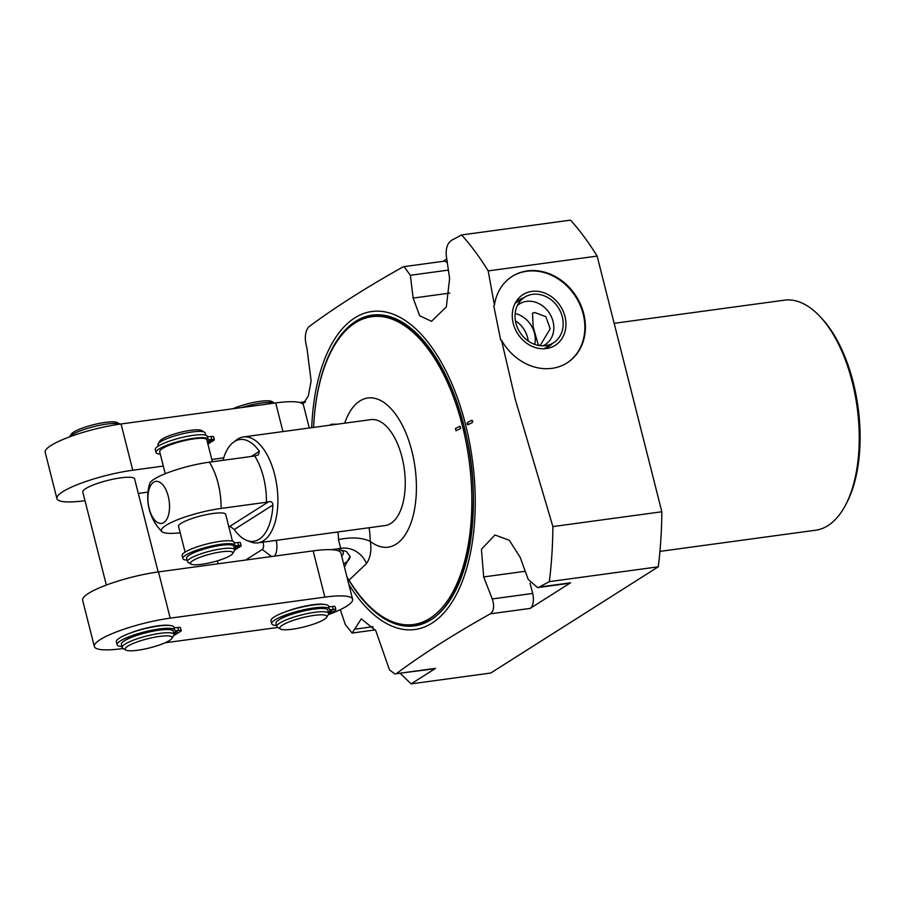 <?xml version="1.0" encoding="UTF-8"?>
<svg xmlns="http://www.w3.org/2000/svg" width="904" height="904" viewBox="0 0 904 904"><rect width="100%" height="100%" fill="white"/><g stroke="black" fill="none" stroke-linecap="round" stroke-linejoin="round"><path stroke-width="1.36" d="M517.348 305.507A24.069 20.363 -122.4 0 1 519.45 303.936A24.069 20.363 -122.4 0 1 526.546 301.371A24.069 20.363 57.6 0 1 551.621 317.293A24.069 20.363 57.6 0 1 545.225 344.593A24.069 20.363 57.6 0 1 542.908 345.825M528.207 341.023A24.069 20.363 57.6 0 0 515.427 320.852M538.456 345.418L533.134 326.819L532.524 313.191L534.626 312.49L545.801 316.66L550.186 328.796L540.547 344.887L538.987 345.52M543.982 348.774A27.617 23.368 57.6 0 0 552.615 343.339M515.144 303.281A27.617 23.368 -122.4 0 1 523.744 297.789M546.332 348.571A30.058 25.436 -122.4 0 1 517.416 333.271A30.058 25.436 -122.4 0 1 516.704 300.682A30.058 25.436 -122.4 0 1 531.868 291.393A30.058 25.436 57.6 0 1 564.853 316.095A30.058 25.436 57.6 0 1 546.999 348.469A30.058 25.436 57.6 0 1 546.332 348.571M566.797 363.069A51.223 43.347 57.6 0 0 575.712 296.772A51.223 43.347 57.6 0 0 511.958 276.545M302.953 404.144L308.298 396.054L311.123 380.934L306.885 347.701C304.343 338.853 304.908 331.96 308.558 327.011C334.344 307.778 365.702 287.822 402.608 267.143L404.054 266.646L410.359 275.279L413.128 298.083L419.659 315.745L431.502 321.315L446.35 306.897L449.604 278.443L446.293 255.708C445.706 248.397 447.412 243.289 451.424 240.396L461.616 234.95A277.697 137.962 82.3 0 1 488.194 270.906L494.431 305.1L493.799 305.993L500.68 340.119L501.528 340.299L515.28 399.455L552.886 526.58L661.83 511.766A277.697 137.962 82.3 0 1 658.281 566.808L490.702 673.039L411.105 683.865L400.291 673.457M494.431 305.1A51.223 43.347 -122.4 0 1 512.229 276.364A51.223 43.347 -122.4 0 1 576.266 296.422A51.223 43.347 -122.4 0 1 567.079 362.888A51.223 43.347 -122.4 0 1 501.528 340.299M488.194 270.906L597.137 256.092L661.83 511.766M311.711 427.671A160.449 79.71 82.3 0 1 376.358 311.157A160.449 79.71 82.3 0 1 465.594 424.722A160.449 79.71 82.3 0 1 448.802 606.878A160.449 79.71 82.3 0 1 348.82 584.312M467.04 423.987L467.458 422.507L471.831 420.281L472.815 421.049L472.396 422.53L468.023 424.756L467.04 423.987M404.054 266.646L443.694 261.245A12.091 6.012 82.3 0 1 447.31 262.849M443.028 261.335L446.757 258.973M461.616 234.95L570.56 220.135A277.697 137.962 82.3 0 1 597.137 256.092M614.144 323.316L784.378 300.173A116.074 57.664 82.3 0 1 819.905 316.434A116.074 57.664 82.3 0 1 845.556 505.042A116.074 57.664 82.3 0 1 827.962 525.608A116.074 57.664 82.3 0 1 815.668 530.207L659.943 551.383M819.905 316.434L821.578 318.219A113.644 56.466 82.3 0 1 846.698 502.884L845.556 505.042M552.886 526.58A277.697 137.962 82.3 0 1 549.338 581.634L658.281 566.808M549.338 581.634L539.146 587.08L570.526 582.809L530.139 608.415L490.33 613.827C453.401 634.518 422.044 654.473 396.28 673.695L435.592 668.35L411.105 683.865M435.592 668.35A12.091 6.012 82.3 0 1 434.304 668.824L396.28 673.695M570.526 582.809A12.091 6.012 82.3 0 1 569.249 583.295L537.496 587.611M530.038 583.035L532.671 593.453A12.091 6.012 82.3 0 1 530.139 608.415M340.333 609.624L345.283 624.483L352.131 633.049L361.306 618.844L375.748 630.596L389.466 669.864L395.172 674.147M490.33 613.827C493.923 611.002 494.567 606.042 492.251 598.945L483.685 576.933L481.425 549.282L494.974 534.987L509.28 540.264L520.162 557.282L528.196 579.374L537.541 587.6L539.146 587.08M545.598 345.633A26.973 22.815 57.6 0 0 553.542 342.763A26.973 22.815 57.6 0 0 560.706 312.162A26.973 22.815 57.6 0 0 532.614 294.331A26.973 22.815 57.6 0 0 524.659 297.201A26.973 22.815 57.6 0 0 517.506 327.802A26.973 22.815 57.6 0 0 545.598 345.633M515.144 313.496A24.069 20.363 -122.4 0 1 534.739 344.413M328.355 612.358L333.022 611.726L335.305 610.279A5.062 0.972 165.8 0 0 335.859 609.624A5.062 0.972 165.8 0 0 333.237 609.42A7.571 1.458 -14.2 0 1 329.305 609.126A29.696 5.718 165.8 0 0 299.088 610.878A29.696 5.718 165.8 0 0 271.72 623.703A29.696 5.718 165.8 0 0 276.556 625.523M335.859 609.624L335.113 606.686A5.062 0.972 165.8 0 0 332.491 606.482A7.571 1.458 -14.2 0 1 328.559 606.188A29.696 5.718 165.8 0 0 298.343 607.94A29.696 5.718 165.8 0 0 270.974 620.765L271.72 623.703M332.096 610.144L328.502 611.488L332.096 610.144M322.83 608.494A25.425 4.904 165.8 0 0 300.953 611.398A25.425 4.904 165.8 0 0 279.912 619.217A25.425 4.904 165.8 0 0 279.562 619.443M328.615 613.387L327.802 610.155A26.724 5.153 -14.2 0 0 307.473 610.177A26.724 5.153 -14.2 0 0 278.918 619.839A26.724 5.153 165.8 0 0 275.991 623.274L276.805 626.495A26.724 5.153 165.8 0 1 279.731 623.071A26.724 5.153 -14.2 0 1 308.287 613.409A26.724 5.153 -14.2 0 1 328.615 613.387A26.724 5.153 -14.2 0 1 328.355 614.494A5.062 0.972 165.8 0 0 329.644 613.861L331.926 612.415L328.491 612.889M324.355 604.426A26.724 5.153 165.8 0 0 284.805 612.076M328.22 614.709A53.438 10.294 165.8 0 0 352.605 599.262A53.438 10.294 165.8 0 0 324.841 597.126L170.201 618.155A53.438 10.294 165.8 0 0 118.209 631.252A53.438 10.294 165.8 0 0 94.344 646.518A53.438 10.294 165.8 0 0 122.096 648.654L123.136 648.507M165.014 642.812L276.748 627.613A53.438 10.294 165.8 0 0 277.777 627.478M169.715 625.466A26.724 5.153 165.8 0 0 130.165 633.116M352.605 599.262L340.898 552.999A53.438 10.294 165.8 0 0 331.248 549.688A53.438 10.294 165.8 0 0 313.134 550.864L158.494 571.904A53.438 10.294 165.8 0 0 106.502 585.001A53.438 10.294 165.8 0 0 82.637 600.256L94.344 646.518M245.56 560.062L262.262 549.474A4.814 2.396 -97.7 0 0 262.815 542.185M337.78 531.993A14.566 7.232 82.3 0 1 338.446 539.609L340.718 548.4L339.203 549.677L346.288 551.372L350.017 556.344L344.447 567.023M274.533 556.118A14.566 7.232 -97.7 0 0 276.228 540.366M217.401 560.842L218.147 563.791M163.308 466.068L132.764 470.227A53.438 10.294 165.8 0 0 80.784 483.324A53.438 10.294 165.8 0 0 56.907 498.579A53.438 10.294 165.8 0 0 84.66 500.714L84.999 500.669M138.289 493.426L148.007 492.104M223.706 457.853L211.796 459.469M158.155 571.949L134.617 478.917A26.724 5.153 165.8 0 0 114.288 478.939A26.724 5.153 165.8 0 0 85.733 488.601A26.724 5.153 165.8 0 0 82.806 492.025L106.344 585.057M309.27 427.999L303.462 405.071A53.438 10.294 165.8 0 0 275.709 402.935L121.057 423.965A53.438 10.294 165.8 0 0 69.077 437.061A53.438 10.294 165.8 0 0 45.2 452.328L56.907 498.579M331.248 549.688L340.718 548.4A23.075 21.052 -130.1 0 1 366.459 563.576L349.08 580.131L347.012 577.181M338.446 539.609C351.193 536.965 361.747 537.53 370.098 541.281L370.346 541.451C371.702 550.491 370.414 557.87 366.459 563.576M347.43 577.712A156.81 77.902 82.3 0 0 446.463 605.217A156.81 77.902 82.3 0 0 463.955 425.75A156.81 77.902 82.3 0 0 377.07 314.761A156.81 77.902 82.3 0 0 313.609 427.411A155.33 77.168 82.3 0 1 371.691 316.682A155.33 77.168 82.3 0 1 462.532 426.281A155.33 77.168 82.3 0 1 413.557 624.506A155.33 77.168 82.3 0 1 349.08 580.131M330.028 425.174L331.214 424.258L337.328 424.179M370.346 541.451A75.292 37.403 -97.7 0 0 414.62 508.907A75.292 37.403 -97.7 0 0 393.477 411.501A75.292 37.403 -97.7 0 0 344.684 423.185M455.435 428.496L460.012 426.259L460.577 428.507L456.011 430.745L455.435 428.496A3.887 2.814 63.9 0 1 456.011 430.745M257.832 542.863A53.438 26.555 82.3 0 0 274.68 474.656A53.438 26.555 -97.7 0 0 243.425 436.948L370.787 419.637A53.438 26.555 82.3 0 1 402.043 457.334A53.438 26.555 82.3 0 1 385.194 525.54L257.832 542.863A53.438 26.555 82.3 0 1 250.555 541.891L246.735 540.4A51.37 25.527 82.3 0 1 234.272 529.507L229.887 526.331L228.576 526.252M331.282 425.004A23.075 21.052 49.9 0 0 331.214 424.258M243.425 436.948A53.438 26.555 -97.7 0 0 236.667 439.83L233.39 442.293A51.37 25.527 82.3 0 1 259.346 451.356L258.465 454.848L254.713 456.011A48.567 24.125 -97.7 0 1 263.505 477.278A48.567 24.125 82.3 0 1 266.42 502.262L221.062 508.432A42.047 8.102 -14.2 0 0 178.246 519.472A42.047 8.102 -14.2 0 0 161.872 531.563A42.047 8.102 -14.2 0 0 180.19 532.795M222.994 460.317A51.37 25.527 82.3 0 1 233.39 442.293M221.062 508.432A48.567 24.125 82.3 0 0 218.147 483.448A48.567 24.125 -97.7 0 0 209.355 462.17L254.713 456.011M168.268 496.364A21.21 10.532 82.3 0 1 163.827 522.58A21.21 10.532 82.3 0 1 149.171 508.455A21.21 10.532 -97.7 0 1 153.612 482.239A21.21 10.532 -97.7 0 1 168.268 496.364M246.735 540.4A51.37 25.527 82.3 0 0 272.918 505.008C272.771 502.398 271.381 501.302 268.759 501.697L266.42 502.262M225.797 514.783A24.374 4.701 165.8 0 0 225.774 514.444A24.374 4.701 165.8 0 0 213.118 513.472A24.374 4.701 165.8 0 0 189.399 519.45A24.374 4.701 165.8 0 0 178.506 526.41A24.374 4.701 165.8 0 0 178.653 526.716M209.355 462.17A42.047 8.102 165.8 0 0 149.714 483.527A48.567 48.567 0 0 0 161.872 531.563M173.704 633.388L178.37 632.755L180.664 631.308A5.062 0.972 165.8 0 0 181.218 630.664A5.062 0.972 165.8 0 0 178.585 630.461A7.571 1.458 -14.2 0 1 174.653 630.156A29.696 5.718 165.8 0 0 144.437 631.907A29.696 5.718 165.8 0 0 117.079 644.733A29.696 5.718 165.8 0 0 121.916 646.552M181.218 630.664L180.472 627.726A5.062 0.972 165.8 0 0 177.839 627.523A7.571 1.458 -14.2 0 1 173.918 627.218A29.696 5.718 165.8 0 0 143.702 628.981A29.696 5.718 165.8 0 0 116.333 641.806L117.079 644.733M177.444 631.184L173.862 632.517L177.444 631.184M168.189 629.534A25.425 4.904 165.8 0 0 146.312 632.438A25.425 4.904 165.8 0 0 125.26 640.258A25.425 4.904 165.8 0 0 124.921 640.484M173.963 634.427L173.15 631.195A26.724 5.153 -14.2 0 0 152.821 631.218A26.724 5.153 -14.2 0 0 124.266 640.879A26.724 5.153 165.8 0 0 121.339 644.303L122.164 647.535A26.724 5.153 165.8 0 1 125.08 644.1A26.724 5.153 -14.2 0 1 153.635 634.438A26.724 5.153 -14.2 0 1 173.963 634.427A26.724 5.153 -14.2 0 1 173.715 635.535A5.062 0.972 165.8 0 0 174.992 634.902L177.286 633.455L173.839 633.919M122.164 647.535A26.724 5.153 165.8 0 0 122.91 648.383L125.825 650.055A24.25 4.678 165.8 0 0 145.894 648.778A24.25 4.678 165.8 0 0 169.511 640.495A24.25 4.678 -14.2 0 0 171.941 638.382L173.715 635.535M171.941 638.382A24.25 4.678 -14.2 0 0 155.963 636.97A24.25 4.678 -14.2 0 0 127.803 646.168A24.25 4.678 165.8 0 0 125.825 650.055M69.574 436.881L71.224 434.236A24.25 4.678 165.8 0 1 73.642 432.135A24.25 4.678 -14.2 0 1 97.27 423.84A24.25 4.678 -14.2 0 1 117.328 422.563L120.029 424.112A26.724 5.153 -14.2 0 0 97.7 425.727A26.724 5.153 -14.2 0 0 72.117 434.767A26.724 5.153 165.8 0 0 69.597 436.869M241.458 407.591A26.724 5.153 -14.2 0 1 274.647 403.071L271.968 401.534A24.25 4.678 -14.2 0 0 232.791 408.766M276.805 626.495A26.724 5.153 165.8 0 0 277.562 627.353L280.477 629.014A24.25 4.678 165.8 0 0 300.535 627.749A24.25 4.678 165.8 0 0 324.163 619.455A24.25 4.678 -14.2 0 0 326.581 617.353L328.355 614.494M326.581 617.353A24.25 4.678 -14.2 0 0 310.603 615.94A24.25 4.678 -14.2 0 0 282.443 625.127A24.25 4.678 165.8 0 0 280.477 629.014M207.423 442.192L211.796 441.593L213.796 440.327A5.062 0.972 165.8 0 0 214.35 439.683L213.604 436.745A5.062 0.972 165.8 0 0 210.971 436.542A7.096 1.367 -14.2 0 1 207.298 436.293A26.86 5.175 165.8 0 0 179.738 438.044A26.86 5.175 165.8 0 0 155.262 449.57L155.996 452.508A26.86 5.175 165.8 0 0 160.29 454.147M207.197 441.265L211.898 440.304L207.298 441.683M165.24 473.73L159.68 451.717A24.318 4.689 -14.2 0 1 162.336 448.599A24.318 4.689 -14.2 0 1 188.326 439.807A24.318 4.689 -14.2 0 1 206.824 439.796L212.383 461.763M207.886 443.988A5.062 0.972 165.8 0 0 208.677 443.57L210.677 442.305L207.558 442.723M214.35 439.683A5.062 0.972 165.8 0 0 211.717 439.48A7.096 1.367 -14.2 0 1 208.044 439.22A26.86 5.175 165.8 0 0 180.484 440.982A26.86 5.175 165.8 0 0 155.996 452.508M204.394 432.146L201.479 430.485A21.843 4.215 -14.2 0 0 183.41 431.626A21.843 4.215 -14.2 0 0 162.132 439.095A21.843 4.215 165.8 0 0 159.952 440.994L158.177 443.841A24.318 4.689 165.8 0 1 160.596 441.728A24.318 4.689 -14.2 0 1 184.28 433.423A24.318 4.689 -14.2 0 1 204.394 432.146A24.318 4.689 -14.2 0 1 205.084 432.926L205.649 435.163M158.177 443.841A24.318 4.689 165.8 0 0 157.94 444.858L158.256 446.09M234.249 548.208L238.622 547.621L240.622 546.355A5.062 0.972 165.8 0 0 241.176 545.7A5.062 0.972 165.8 0 0 238.543 545.496A7.096 1.367 -14.2 0 1 234.87 545.248A26.86 5.175 165.8 0 0 207.31 546.999A26.86 5.175 165.8 0 0 182.834 558.525A26.86 5.175 165.8 0 0 187.117 560.164M191.456 553.869A22.769 4.384 -14.2 0 1 227.446 544.762M234.667 550.027A5.062 0.972 165.8 0 0 235.515 549.587L237.515 548.321L234.385 548.751M234.023 547.282L238.724 546.321L234.125 547.711M241.176 545.7L240.43 542.762A5.062 0.972 165.8 0 0 237.808 542.558A7.096 1.367 -14.2 0 1 234.125 542.31A26.86 5.175 165.8 0 0 206.564 544.061A26.86 5.175 165.8 0 0 182.088 555.598L182.834 558.525M189.286 555.09A24.318 4.689 -14.2 0 1 215.265 546.298A24.318 4.689 -14.2 0 1 233.763 546.287L234.644 549.745A24.318 4.689 -14.2 0 1 234.407 550.751L232.633 553.61A21.843 4.215 -14.2 0 1 230.452 555.508A21.843 4.215 165.8 0 1 209.174 562.966A21.843 4.215 165.8 0 1 191.106 564.119L188.179 562.446A24.318 4.689 165.8 0 1 187.501 561.678L186.619 558.209A24.318 4.689 165.8 0 1 189.286 555.09M187.501 561.678A24.318 4.689 165.8 0 1 190.156 558.548A24.318 4.689 -14.2 0 1 216.146 549.756A24.318 4.689 -14.2 0 1 234.644 549.745M232.633 553.61A21.843 4.215 -14.2 0 0 218.248 552.333A21.843 4.215 -14.2 0 0 192.88 560.616A21.843 4.215 165.8 0 0 191.106 564.119M449.853 293.088L413.128 298.083M410.359 275.279L448.373 270.104M373.103 626.698L354.583 629.218M525.235 571.283L483.685 576.933M532.671 593.453L492.251 598.945M301.145 402.969L304.93 402.461M367.521 317.485A155.578 77.292 82.3 0 1 373.476 316.197C407.15 310.14 447.378 358.074 463.82 425.92C488.714 516.817 462.193 621.895 415.411 624.506A155.578 77.292 82.3 0 1 409.331 624.845M468.023 424.756A3.887 2.904 63 0 0 467.458 422.507M472.396 422.53A3.887 2.904 63 0 0 471.831 420.281M262.262 549.474L271.562 556.525M341.678 556.073A55.912 10.769 165.8 0 0 339.203 549.677M313.134 550.864L324.841 597.126M158.494 571.904L170.201 618.155M282.952 431.581L275.709 402.935M343.667 563.96A61.461 11.842 165.8 0 0 350.017 556.322M369.058 527.733A37.64 18.701 82.3 0 1 370.098 541.281M268.759 501.697L229.887 526.331M272.918 505.008L234.272 529.507M259.346 451.356L251.255 456.475M460.577 428.507A3.887 2.814 63.9 0 0 460.012 426.259M132.764 470.227L121.057 423.965M173.918 627.218L174.653 630.156M177.839 627.523L178.585 630.461M328.559 606.188L329.305 609.126M332.491 606.482L333.237 609.42M211.717 439.48L210.971 436.542M208.044 439.22L207.298 436.293M237.808 542.558L238.543 545.496M234.125 542.31L234.87 545.248M375.307 629.896L352.131 633.049M299.744 402.506L305.507 401.726M544.129 348.718L553.542 342.763M515.257 303.168L524.659 297.201M371.691 316.682L377.77 315.858M413.557 624.506L419.637 623.681M185.083 552.118L178.495 526.072M232.475 541.18L225.627 514.139"/></g></svg>
